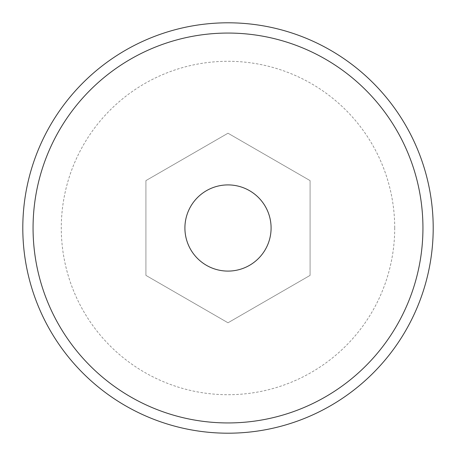 <?xml version="1.0" encoding="UTF-8"?>
<svg xmlns="http://www.w3.org/2000/svg" width="456" height="456" viewBox="0 0 456 456"><rect width="100%" height="100%" fill="white"/><g stroke="black" fill="none" stroke-linecap="round" stroke-linejoin="round"><path stroke-width="0.34" stroke-dasharray="2.28 1.71" d="M184.908 228A43.092 43.092 0 0 0 228 271.092A43.092 43.092 0 0 0 271.092 228A43.092 43.092 0 0 0 228 184.908A43.092 43.092 0 0 0 184.908 228M394.714 228A166.714 166.714 0 0 0 228 61.286A166.714 166.714 0 0 0 61.286 228A166.714 166.714 0 0 0 228 394.714A166.714 166.714 0 0 0 394.714 228M433.2 228A205.2 205.2 0 0 0 228 22.8A205.2 205.2 0 0 0 22.8 228A205.2 205.2 0 0 0 228 433.2A205.2 205.2 0 0 0 433.2 228M145.92 180.61L228 133.22L310.08 180.61L310.08 275.39L228 322.78L145.92 275.39L145.92 180.61L228 133.22L310.08 180.61L310.08 275.39L228 322.78L145.92 275.39L145.92 180.61"/><path stroke-width="0.68" d="M184.908 228A43.092 43.092 0 0 0 228 271.092A43.092 43.092 0 0 0 271.092 228A43.092 43.092 0 0 0 228 184.908A43.092 43.092 0 0 0 184.908 228M422.94 228A194.94 194.94 0 0 0 228 33.06A194.94 194.94 0 0 0 33.06 228A194.94 194.94 0 0 0 228 422.94A194.94 194.94 0 0 0 422.94 228M22.8 228A205.2 205.2 0 0 1 228 22.8A205.2 205.2 0 0 1 433.2 228A205.2 205.2 0 0 1 228 433.2A205.2 205.2 0 0 1 22.8 228"/></g></svg>
